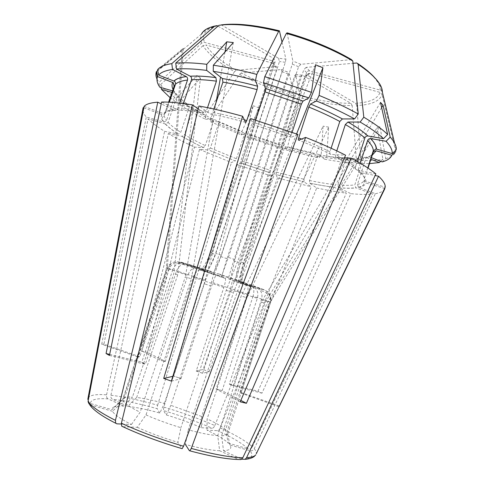 <?xml version="1.0" encoding="UTF-8"?>
<svg xmlns="http://www.w3.org/2000/svg" width="484" height="484" viewBox="0 0 484 484"><rect width="100%" height="100%" fill="white"/><g stroke="black" fill="none" stroke-linecap="round" stroke-linejoin="round"><path stroke-width="0.36" stroke-dasharray="2.42 1.81" d="M88.082 401.593C88.221 403.293 89.092 404.442 90.696 405.029C92.656 409.682 101.356 415.95 116.795 423.827M131.424 424.504L140.13 412.211C130.976 407.716 125.404 404.061 123.42 401.242L112.463 411.279C114.466 414.697 120.788 419.108 131.424 424.504L121.26 424.032M274.053 58.697L271.675 60.627C272.988 61.147 273.502 62.091 273.23 63.471L210.455 252.346C208.41 258.468 205.464 264.137 201.616 269.346L203.359 269.703C206.946 264.385 209.766 258.637 211.823 252.466L275.112 61.982L274.053 58.697L217.994 26.142M271.675 60.627L204.55 42.386L201.725 43.1L158.909 82.437L159.853 87.247M203.359 269.703L184.065 262.993C179.806 261.79 178.312 261.511 179.582 262.153L201.616 269.346M184.065 262.993C178.995 261.862 175.232 264.101 172.782 269.721L166.792 268.003L167.585 268.366L171.312 263.405C173.883 261.705 176.642 261.287 179.582 262.153M124.926 397.449L114.611 406.754C116.656 406.118 119.645 405.888 123.577 406.082L132.453 397.037C129.125 396.826 126.62 396.965 124.926 397.449L122.821 398.985L122.761 399.736L111.907 409.676L90.339 403.474C88.457 402.742 87.616 401.363 87.81 399.342M114.611 406.754C112.712 407.365 111.81 408.339 111.907 409.676M207.733 271.712L202.947 269.951C206.759 264.79 209.675 259.176 211.702 253.102L273.902 65.891L272.359 63.071L205.809 44.945C210.903 53.198 221.067 61.643 236.289 70.289L276.316 66.586L276.909 68.643L215.211 254.536L207.733 271.712L194.217 268.045C185.154 264.827 178.862 263.09 175.359 262.836L181.107 262.824L195.56 268.112M202.947 269.951L181.107 262.824M175.359 262.836C172.383 263.895 170.338 265.94 169.212 268.977L187.834 275.426C189.413 271.191 191.537 268.729 194.217 268.045M236.289 70.289L234.54 71.674C218.835 62.805 208.326 54.135 203.008 45.659L205.809 44.945M127.873 406.415C136.821 407.395 147.475 409.597 159.829 413.04L164.385 403.438C153.652 400.425 144.42 398.423 136.694 397.443L127.873 406.415L112.451 399.27C111.151 398.477 110.642 397.134 110.915 395.253L168.341 133.584C175.97 138.055 184.676 142.562 194.465 147.112L141.885 351.021L159.508 360.126L162.352 360.846L159.635 359.939L187.834 275.426M281.7 145.103L280.296 148.249L279.099 144.988L278.264 146.464L269.939 172.746L241.093 163.102L242.23 160.918L250.161 137.045L250.301 135.332L246.949 137.075L247.626 133.681L281.7 145.103L293.594 95.899C273.986 90.175 255.951 83.006 239.501 74.385L210.479 117.933L210.461 121.684L218.03 121.702L218.526 123.722L210.389 147.977L208.616 149.937L199.505 149.417L147.426 352.449L165.304 361.385L193.322 277.278C194.931 272.976 197.103 270.526 199.838 269.933L213.299 273.642L220.746 256.562L282.045 71.584L281.313 69.533L241.256 73.011C257.24 81.409 274.767 88.39 293.842 93.957L288.96 72.588L288.077 74.016L281.658 93.418M157.572 69.708L183.309 48.249L181.185 77.488M181.179 77.537L167.113 271.04L123.42 401.242M112.463 411.279L90.696 405.029M144.099 106.371L162.89 113.468C164.342 113.831 165.383 113.353 166.018 112.028L169.364 102.203M156.604 71.257L182.117 49.979L180.096 77.785M180.09 77.845L166.06 270.744L167.113 271.04M182.117 49.979L183.309 48.249M109.656 354.409L141.812 362.135L145.381 364.071L176.569 270.907C179.038 265.244 182.813 262.975 187.907 264.113L214.829 273.23L210.594 271.234L187.907 264.113M172.782 269.721L141.812 362.135M179.685 103.086L177.682 108.973C177.047 110.346 176.079 110.812 174.772 110.382L161.226 103.848M103.933 344.178L101.719 344.245L137.734 356.95L139.64 356.762L103.933 344.178L148.05 118.901C151.928 122.761 157.445 126.905 164.602 131.327L178.457 134.11L180.768 132.338L189.298 107.121C189.601 105.851 189.256 105.052 188.264 104.725L176.92 102.753L176.382 98.506L196.934 75.389L173.816 273.533L132.453 397.037M139.64 356.762L137.734 356.95M169.212 268.977L139.828 356.581M203.008 45.659L160.567 84.646L161.148 87.616M171.923 92.396L175.571 93.442C176.805 93.963 177.277 94.888 176.987 96.231L168.093 122.392L165.534 124.013L148.05 118.901M382.209 161.898L385.772 158.625L379.928 126.663L268.481 304.72L266.563 304.133L225.623 429.689L228.279 443.12C224.28 439.309 217.177 435.007 206.971 430.216L217.588 430.657C218.568 430.53 219.44 429.623 220.208 427.935L316.687 187.986L309.669 183.097L309.494 180.484L317.431 156.108L318.956 154.765L324.54 159.175L326.682 156.126C337.384 158.135 347.282 159.478 356.381 160.162L352.195 105.615C336.773 105.488 319.265 102.814 299.669 97.593L287.593 146.815L286.201 149.973L285.106 146.737L284.283 148.225L311.835 155.013L313.372 153.676L319.01 158.08L321.158 155.049L323.1 126.142L241.22 295.954L201.634 416.464L201.507 427.741C190.539 422.98 178.79 418.702 166.266 414.909L163.429 410.511L163.882 407.068L237.178 164.663L241.068 163.114L269.945 172.77L271.591 176.164L203.068 369.528L196.286 370.859L223.832 287.435C225.242 282.995 225.798 280.006 225.496 278.481L221.672 276.461L226.99 258.698L281.658 93.43M166.266 414.909L170.858 405.338L210.473 285.82L204.139 283.715L164.385 403.438M247.626 133.681L259.097 107.98L210.473 285.82M239.501 74.385L241.256 73.011M201.507 427.741L212.198 428.237C196.988 421.624 180.732 415.72 163.429 410.511M163.882 407.068C181.942 412.507 198.918 418.666 214.823 425.539C214.055 427.221 213.178 428.116 212.198 428.237M214.823 425.539L311.194 186.77L304.109 181.881L303.922 179.268L311.835 155.013M326.682 156.126L328.709 127.11L246.846 297.793L241.22 295.954M328.709 127.11L323.1 126.142M293.594 95.899L293.842 93.957M196.238 371.065L202.621 373.309L209.173 371.664L203.068 369.528M202.621 373.309L196.286 370.859M380.484 102.384L261.336 302.083L264.827 303.28L221.605 435.757L223.529 450.731C230.082 450.301 232.193 448.378 229.87 444.971L249.962 450.737C251.795 451.076 253.211 450.392 254.215 448.68L375.36 193.685L358.487 187.278L357.446 184.452L365.934 158.05C366.503 156.798 367.423 156.332 368.705 156.659L371.391 157.699M229.87 444.971L227.196 431.419L268.481 304.72M356.381 160.162L353.501 163.211L343.652 158.111L341.456 159.405L333.355 184.452L334.105 187.229L346.344 193.14L257.972 391.223L229.337 383.885L257.313 298.325C258.48 294.109 257.778 290.745 255.201 288.216L253.205 287.048L235.66 280.944L236.791 271.627L239.156 262.491L293.528 97.52M352.195 105.615L350.985 103.37L302.694 75.341L300.419 76.611L293.534 97.514M356.787 105.512L355.571 103.249L307.322 75.087L310.056 73.332L379.994 92.377L382.088 94.483C379.734 101.186 371.301 104.865 356.787 105.512L360.925 160.434L358.033 163.507L348.165 158.377L345.963 159.678L337.814 184.9L338.558 187.689L350.833 193.642L262.007 393.171L257.972 391.223M229.356 384.121L233.276 385.827L229.337 383.885M262.007 393.171L233.294 386.069M357.289 161.499L355.462 167.18C350.634 163.374 343.997 159.212 335.545 154.686C335.182 156.193 335.509 157.064 336.519 157.306L344.499 157.766M375.893 173.895L356.998 170.084C355.667 169.636 355.153 168.668 355.462 167.18M241.032 459.528L238.582 459.54L219.639 450.731L217.727 435.636L261.336 302.083M381.652 107.617L264.827 303.28M278.808 406.705L240.252 392.851L241.256 392.33L270.58 302.306C271.851 296.48 269.776 292.372 264.355 289.989L241.812 282.656L242.405 274.495L241.867 282.65M382.384 92.263L381.809 91.119L380.279 90.139L309.706 70.96C308.266 70.737 307.243 71.269 306.632 72.564L243.918 263.102C241.885 269.286 240.875 275.638 240.881 282.154L263.568 289.559C269.037 291.967 271.131 296.105 269.854 301.992L240.252 392.851M394.551 143.082L396.19 149.931M367.773 167.942L364.385 178.505C364.107 179.939 364.652 180.949 366.025 181.53L385.216 187.169M296.589 133.935L233.415 292.699L188.27 429.828C200.515 433.15 210.334 435.086 217.727 435.636M219.639 450.731C211.145 450.362 199.717 448.269 185.36 444.445L188.27 429.828M255.479 120.008L254.566 122.761C254.027 124.249 253.634 124.866 253.374 124.612L250.639 118.562M287.085 32.839L292.856 61.032L292.282 64.154L228.381 257.391L221.811 275.511L217.788 273.581C216.56 273.666 214.896 276.691 212.791 282.65L181.04 378.494L173.641 376.159L181.04 378.494M171.378 381.132L180.931 378.742M172.824 376.346L173.641 376.159M282.009 42.114L285.899 59.151L278.439 58.231L221.618 25.059L218.956 25.295M145.993 414.927C156.562 419.586 168.19 423.845 180.883 427.699L177.882 442.322L181.754 448.601C159.944 442.152 140.269 434.856 122.736 426.706L137.293 427.311L145.993 414.927L191.349 278.82L185.318 276.86L140.13 412.211M137.293 427.311C149.508 432.871 163.035 437.881 177.882 442.322M240.245 401.841L216.124 389.1L247.27 294.139C248.843 288.071 247.941 284.223 244.565 282.589L217.788 273.581M351.511 59.623L300.873 64.305L298.561 66.713L234.897 259.618L230.602 278.469L221.811 275.511M230.602 278.469L244.565 282.589M269.854 301.992L253.084 296.111C254.644 290.073 253.725 286.238 250.331 284.604L236.295 280.448L240.881 282.154M294.514 97.877L240.536 261.693L236.295 280.448M309.706 70.96L306.088 67.385L353.011 63.307M221.605 435.757C224.413 435.697 226.282 435.291 227.22 434.541L227.825 433.712L227.196 431.419M233.276 385.827L261.427 299.626C262.558 295.627 261.971 292.342 259.666 289.777L257.313 288.276L264.355 289.989M307.322 75.087L304.884 76.29L242.817 264.857L240.851 272.764L239.707 282.148L241.812 282.656M239.707 282.148L257.313 288.276M310.056 73.332L307.86 73.792L307.013 74.923L244.874 263.768L242.405 274.495M225.623 429.689C222.126 426.561 215.967 422.968 207.134 418.896L206.971 430.216M299.669 97.593L299.935 95.657C318.998 100.714 336.011 103.286 350.985 103.37M202.669 373.103L230.215 289.535C231.618 285.106 232.193 282.124 231.939 280.593L253.205 287.048M299.935 95.657L295.597 74.439L294.72 75.837L233.651 260.84L228.309 278.621L235.66 280.944M228.309 278.621L231.721 280.26M201.634 416.464L170.858 405.338M213.299 273.642L221.672 276.461M284.283 148.225L275.947 174.542L304.109 181.881M345.963 159.678C352.878 159.986 358.632 159.672 363.23 158.74L354.808 184.918L355.891 187.75L372.583 194.072C366.751 194.665 359.503 194.52 350.833 193.642M357.446 184.452C361.233 183.605 363.484 182.153 364.204 180.096L364.246 179.957C363.968 181.379 364.512 182.377 365.874 182.952L384.592 188.457M360.277 163.241L358.251 169.521C357.948 170.997 358.462 171.959 359.787 172.407L375.13 175.517M336.779 150.869L335.545 154.686M331.11 148.225L329.949 151.788C329.586 153.307 329.906 154.184 330.917 154.42L345.588 155.207M292.106 132.265L291.193 135.054L254.566 122.761M213.861 109.027L212.712 112.451C212.107 113.891 211.357 114.412 210.455 114.012L198.948 105.996M183.424 103.54L181.615 108.882C180.974 110.261 180 110.733 178.687 110.304L161.602 102.027M207.509 107.666L206.275 111.314C196.431 109.705 188.209 108.894 181.615 108.882M172.455 90.847L174.046 91.301C175.287 91.821 175.765 92.759 175.468 94.114L166.496 120.498L163.991 122.143L146.277 116.989C143.936 114.248 142.762 111.81 142.756 109.674M143.827 107.805L161.88 114.611C163.314 114.968 164.342 114.496 164.977 113.183L164.548 114.067C163.967 115.876 164.621 118.023 166.496 120.498M168.728 102.166L164.977 113.183M218.526 123.722L244.323 134.83L236.367 158.74L235.242 160.924L208.616 149.937M180.574 105.21L180.03 100.987C187.429 105.851 195.917 110.685 205.506 115.488L205.47 119.252C196.099 114.587 187.798 109.91 180.574 105.21L191.87 107.188L192.904 109.578L184.44 134.612C190.484 138.236 197.442 141.903 205.301 145.623L203.534 147.596L194.465 147.112M205.47 119.252L213.002 119.233L213.486 121.26L205.301 145.623M180.03 100.987L200.467 78.057L177.707 274.858L173.816 273.533M200.467 78.057L196.934 75.389M123.577 406.082L108.101 398.883C96.576 398.096 90.653 399.627 90.339 403.474M88.015 398.181C89.607 395.125 95.79 394.012 106.565 394.841C106.286 396.741 106.795 398.084 108.101 398.883M106.565 394.841L164.602 131.327M379.928 126.663L377.115 127.625L266.563 304.133M278.439 58.231L279.498 61.541L215.797 253.483C213.728 259.702 210.891 265.492 207.285 270.858M285.899 59.151L285.342 62.273L275.662 91.488M168.341 133.584L182.135 136.373L184.44 134.612M199.505 149.417L231.443 162.533L235.218 160.936L208.556 149.937M237.178 164.663L271.591 176.164M304.158 181.917L275.959 174.561L277.477 177.924L311.194 186.77M316.687 187.986C327.408 190.303 337.294 192.021 346.344 193.14M375.36 193.685C380.575 192.801 383.751 191.089 384.889 188.542M223.529 450.731L241.685 459.141M306.088 67.385L303.777 69.775L294.52 97.871M297.914 134.437L291.162 137.293C290.733 137.317 290.739 136.567 291.193 135.054M275.662 91.494L221.436 255.159L214.829 273.23M198.246 108.876L204.018 112.857C204.92 113.262 205.676 112.748 206.275 111.314M315.483 64.753L226.209 290.303L180.883 427.699M226.209 290.303L233.415 292.699M253.084 296.111L222.162 390.546L216.118 389.372M216.124 389.1L222.162 390.546M210.594 271.234C209.312 271.3 207.618 274.307 205.512 280.254L173.75 375.911M167.585 268.366L137.916 356.762M165.304 361.385L162.352 360.846L165.177 361.566M246.846 297.793L207.134 418.896M177.707 274.858L136.694 397.443M166.06 270.744L122.761 399.736M101.719 344.245L146.277 116.989M159.829 413.04L157.143 408.684C139.973 403.825 125.078 400.691 112.451 399.27M110.915 395.253C124.128 396.813 139.695 400.141 157.627 405.235L157.143 408.684M147.426 352.449L141.885 351.021M157.627 405.235L231.443 162.533M209.173 371.664L277.477 177.924M228.279 443.12L248.201 448.843C242.296 443.398 232.096 437.336 217.588 430.657M220.208 427.935C235.424 434.874 246.156 441.166 252.418 446.811C251.426 448.505 250.016 449.182 248.201 448.843M252.418 446.811L372.583 194.072M240.851 400.425L222.156 390.824M224.969 52.03L220.547 77.095M216.082 102.433L185.318 276.86M156.991 79.037L158.909 82.437M170.126 97.683L176.92 102.753M160.567 84.646C164.191 89.044 169.467 93.66 176.382 98.506M244.323 134.83L244.481 133.118L241.226 134.897L241.915 131.503L253.313 105.73L204.139 283.715M210.461 121.684L241.226 134.897M246.949 137.075L280.296 148.249M286.201 149.973L319.01 158.08M324.54 159.175C334.989 161.16 344.638 162.509 353.501 163.211M363.23 158.74C363.793 157.5 364.706 157.04 365.977 157.361L370.889 159.266M358.033 163.507L369.492 163.616M385.772 158.625C391.108 157.155 394.436 154.826 395.761 151.643L382.088 94.483M109.445 355.438L145.194 364.283L141.624 362.347M233.312 42.568L191.349 278.82M279.171 405.949L241.298 392.597L240.294 393.117M210.479 117.933L241.915 131.503M259.097 107.98L253.313 105.73M287.593 146.815L321.158 155.049M380.72 161.317L382.917 159.309L377.115 127.625M360.925 160.434C369.643 160.851 376.976 160.476 382.917 159.309M234.54 71.674L205.506 115.488M217.437 25.815C205.597 28.858 201.302 34.382 204.55 42.386M211.823 252.466L210.455 252.346M275.112 61.982L273.23 63.471M201.725 43.1C200.322 39.773 200.243 36.772 201.483 34.11L204.538 31.236C205.319 29.814 209.487 27.945 217.044 25.634M272.359 63.071L276.189 66.592M211.702 253.102L215.211 254.536M281.313 69.533L288.972 72.63M279.45 30.903C255.274 25.071 235.992 23.123 221.618 25.059M247.27 294.139L212.791 282.65M234.897 259.618L228.381 257.391M300.873 64.305L292.856 61.032M351.317 59.629C333.155 48.872 311.756 39.966 287.109 32.93M189.45 450.773C210.57 456.406 226.948 459.328 238.582 459.54M380.279 90.139C380.261 82.679 372.396 73.629 356.672 62.993M263.568 289.559L250.331 284.604M243.918 263.102L240.536 261.693M254.215 448.68C255.915 450.677 256.593 452.389 256.248 453.817M242.375 459.461C251.565 458.717 254.088 455.807 249.962 450.737M355.571 103.249C369.625 102.56 377.762 98.936 379.994 92.377M261.427 299.626L270.58 302.306M243.234 263.556L244.874 263.768M230.215 289.535L257.313 298.325M233.651 260.84L239.156 262.491M295.597 74.439L302.845 75.419M201.054 270.018L225.266 278.155M193.322 277.278L223.832 287.435M220.746 256.562L226.99 258.698M242.23 160.918L270.393 170.344M250.161 137.045L278.264 146.464M276.418 172.135L303.922 179.268M309.494 180.484C318.157 182.293 326.113 183.618 333.355 184.452M317.431 156.108C326.137 157.742 334.148 158.843 341.456 159.405M337.814 184.9C344.65 185.493 350.313 185.499 354.808 184.918M358.487 187.284C361.808 186.382 363.569 185.311 363.756 184.071L364.246 179.957M365.934 158.05C369.824 156.852 372.196 155.031 373.037 152.587M364.385 178.505C364.234 176.085 362.189 173.091 358.251 169.521M329.949 151.788C321.515 147.553 312.029 143.306 301.484 139.059M244.341 119.844C233.01 116.759 222.465 114.291 212.712 112.451M177.682 108.973C171.929 109.305 168.045 110.328 166.018 112.028M161.88 114.611C160.688 116.608 161.251 119.094 163.574 122.065M173.859 86.715C173.169 88.856 173.702 91.325 175.468 94.114M168.093 122.392C170.985 125.459 175.214 128.774 180.768 132.338M176.987 96.231C179.752 99.65 183.853 103.28 189.298 107.121M210.389 147.977L236.367 158.74M192.904 109.578C198.845 113.462 205.706 117.358 213.486 121.26M298.561 66.713L292.282 64.154M285.342 62.273L279.498 61.541M165.201 123.946C168.202 127.074 172.576 130.456 178.318 134.092M182.002 136.355C188.228 140.051 195.385 143.796 203.468 147.596M273.902 65.891L276.909 68.643M282.045 71.584L288.077 74.016M309.718 183.133C318.611 185.021 326.779 186.401 334.214 187.284M294.72 75.837L300.419 76.611M338.673 187.756C345.709 188.397 351.535 188.439 356.163 187.883M358.813 187.441C362.825 186.6 365.178 185.106 365.874 182.952M304.884 76.29L307.013 74.923M366.025 181.53C365.904 179.086 363.823 176.049 359.787 172.407M356.998 170.084C352.056 166.206 345.231 161.946 336.519 157.306M306.632 72.564L303.777 69.775M330.917 154.42C321.436 149.677 310.686 144.928 298.664 140.178M291.162 137.293L253.374 124.612M245.557 122.361C232.937 118.84 221.236 116.057 210.455 114.012M221.436 255.159L215.797 253.483M204.018 112.857C193.884 111.187 185.439 110.334 178.687 110.304M174.772 110.382C168.88 110.703 164.917 111.731 162.89 113.468M205.512 280.254L176.569 270.907M172.969 89.328L174.046 91.301M175.571 93.442C178.427 96.988 182.656 100.745 188.264 104.725M191.87 107.188C197.968 111.205 205.01 115.216 213.002 119.233M218.03 121.702L244.481 133.118M250.301 135.332L279.099 144.988M285.106 146.737L313.372 153.676M318.956 154.765C327.898 156.435 336.132 157.548 343.652 158.111M348.165 158.377C355.286 158.679 361.227 158.341 365.977 157.361M368.705 156.659L372.19 155.213M171.306 263.405C168.371 265.099 166.865 266.63 166.792 268.003L122.821 398.985M381.815 91.113L380.515 86.763C378.942 83.538 378.948 82.673 374.156 77.101M357.954 63.694L356.883 62.987M227.825 433.712L270.616 302.343C271.578 296.262 268.426 294.248 266.962 293.177L259.672 289.771M255.207 288.21L231.939 280.593M225.502 278.475L199.838 269.927M163.991 122.15C162.678 120.437 162.194 118.895 162.533 117.521L164.548 114.067L168.601 102.16M165.528 124.013C168.438 127.123 172.746 130.486 178.463 134.11M203.534 147.596C195.469 143.802 188.337 140.064 182.129 136.373M334.111 187.229C326.694 186.352 318.551 184.979 309.669 183.097M338.558 187.689C345.564 188.324 351.342 188.349 355.897 187.756M272.734 63.204L276.316 66.586M281.41 69.533L288.96 72.582M295.585 74.397L302.694 75.341M307.062 74.966L308.671 73.998L307.842 73.774M201.483 34.11L156.338 72.013M279.099 30.734L279.425 30.813"/><path stroke-width="0.73" d="M121.26 424.032L116.795 423.827L115.718 423.204L115.44 420.36C99.19 412.12 90.091 405.622 88.142 400.861L88.082 401.593C90.133 407.764 99.335 414.969 115.682 423.216M217.994 26.142L217.044 25.634L214.793 26.051L171.796 63.622L172.54 69.454L186.31 76.593C187.447 77.41 187.846 78.559 187.508 80.041L179.685 103.086M88.142 400.861L144.099 106.371C146.156 104.09 150.712 102.693 157.766 102.178L106.056 353.514L109.656 354.409M187.508 80.041C181.639 80.749 177.628 82.153 175.468 84.258L169.364 102.203M175.468 84.258C175.771 82.915 175.323 81.875 174.131 81.13L158.631 75.105L157.572 69.708C159.853 66.786 164.596 64.759 171.796 63.622M161.226 103.848L157.766 102.178M161.148 87.616L161.505 89.419L171.923 92.396M371.391 157.699L382.209 161.898C387.351 160.513 390.534 158.298 391.756 155.261L376.183 150.808L373.866 151.317L373.085 152.418L368.046 168.117L373.085 152.418M357.289 161.499L364.863 138C365.474 136.603 366.497 135.925 367.931 135.968L383.51 138.678L387.636 134.467L380.484 102.384L383.062 105.252L381.652 107.617M241.032 459.528L242.817 457.749L375.893 173.895C370.175 169.176 361.953 163.931 351.239 158.153L246.417 403.287L240.851 400.425M256.248 453.817L385.216 187.169C385.506 184.307 383.286 180.659 378.555 176.212L375.13 175.517M353.011 63.307L356.883 62.987L358.136 64.354C374.386 75.335 382.469 84.633 382.384 92.263L394.551 143.082M373.303 150.718C373.285 147.904 371.373 144.522 367.574 140.572C368.179 139.192 369.189 138.521 370.611 138.563L386.099 141.286L390.195 137.111C394.672 142.151 396.668 146.428 396.19 149.931L392.149 153.579L376.116 149.024L373.303 150.718L367.773 167.942M292.106 132.265L301.363 104.108L303.063 101.071L308.834 97.919L311.466 92.353L264.802 76.629L286.359 33.384C311.884 40.674 334.021 49.87 352.776 60.99L358.257 114.018L354.597 118.919L342.43 118.943L339.798 121.466C330.705 116.59 320.372 111.786 308.798 107.055L310.516 104.036L316.445 100.95L319.101 95.415L322.901 67.79L296.589 133.935M185.36 444.445L189.45 450.773L189.897 450.822L191.271 448.426L305.616 137.414L298.664 140.178C298.223 140.197 298.223 139.452 298.67 137.934L308.798 107.055M264.802 76.629L263.465 82.637L265.407 88.397L264.845 91.821L255.479 120.008M286.359 33.384L287.085 32.839M172.824 376.346L163.695 378.403L171.378 381.132L250.639 118.562L297.914 134.437L183.545 446.242L182.178 448.65L181.754 448.601M282.009 42.114L279.425 30.813L278.675 31.351L256.78 74.415L255.473 80.423L257.597 86.219L257.058 89.643L246.773 120.516C246.235 122.004 245.83 122.621 245.557 122.361L242.605 116.257C226.784 111.852 212.234 108.434 198.948 105.996L121.393 423.228L121.708 426.138L122.736 426.706M305.616 137.414C320.668 143.367 333.996 149.302 345.588 155.207L240.245 401.841L246.417 403.287M245.104 459.346C249.206 458.953 252.255 457.985 254.251 456.454L255.764 454.815C254.572 456.442 251.511 457.398 246.586 457.689L245.079 459.322L241.685 459.141M367.574 140.572L360.277 163.241M383.51 138.678C378.119 133.578 370.333 128.042 360.15 122.059L347.954 122.028L345.322 124.533L336.779 150.869M339.798 121.466L331.11 148.225M257.058 89.643C244.819 86.358 233.433 83.859 222.906 82.141L213.861 109.027M207.509 107.666L216.433 81.173L215.9 77.597L206.692 70.404C194.489 68.861 184.416 68.407 176.472 69.037L190.297 76.23C191.446 77.059 191.846 78.214 191.501 79.709L183.424 103.54M172.455 90.847L159.853 87.247C157.221 83.454 156.399 80.114 157.385 77.234L157.657 76.605L173.278 82.722L174.343 85.662L168.728 102.166M352.776 60.99L351.511 59.623C333.276 48.83 311.805 39.906 287.091 32.839M384.592 188.457L384.889 188.542L279.462 406.046L279.171 405.949M344.499 157.766L351.239 158.153M115.44 420.36L192.42 104.865C179.885 102.844 169.606 101.9 161.602 102.027L109.445 355.438L106.056 353.514M192.42 104.865L198.246 108.876M87.804 399.385L142.756 109.674M143.252 107.587L143.827 107.805M279.256 406.348L279.462 406.046M246.586 457.689L378.555 176.212M390.195 137.111L383.062 105.252M311.466 92.353L315.483 64.753L322.901 67.79M206.692 70.404L206.765 64.311L226.772 41.818L224.969 52.03M220.547 77.095L216.082 102.433M172.54 69.454C165.522 70.476 160.888 72.358 158.631 75.105M157.657 76.605L156.604 71.257L156.284 72.055C155.612 74.149 155.848 76.478 156.991 79.037M161.505 89.419L170.126 97.683M370.889 159.266L379.371 162.551L380.72 161.317M369.492 163.616L379.371 162.551M395.761 151.643L391.756 155.261M392.149 153.579C392.536 150.228 390.521 146.126 386.099 141.286M387.636 134.467C382.179 129.161 374.229 123.408 363.799 117.201L360.15 122.059M354.597 118.919C343.549 112.845 330.832 106.855 316.445 100.95M308.834 97.919L263.465 82.637M222.906 82.141L222.386 78.547L213.256 71.336L213.347 65.207L233.312 42.568L226.772 41.818M255.473 80.423C240.239 76.351 226.167 73.32 213.256 71.336M358.136 64.354L363.799 117.201M358.257 114.018C346.943 107.714 333.893 101.519 319.101 95.415M256.78 74.415C241.099 70.253 226.621 67.185 213.347 65.207M278.675 31.351C253.646 25.301 233.736 23.286 218.956 25.295L175.728 63.156L176.472 69.037M206.765 64.311C194.217 62.793 183.872 62.406 175.728 63.156M163.695 378.403L242.605 116.257M201.483 34.11C203.244 30.407 207.678 27.721 214.793 26.051M183.545 446.242C160.549 439.436 139.834 431.764 121.393 423.228M242.817 457.749C230.717 457.501 213.535 454.397 191.271 448.426M364.863 138C360.169 133.826 353.659 129.337 345.322 124.533M301.484 139.059L298.67 137.934M301.363 104.108L264.845 91.821M246.773 120.516L244.341 119.844M216.433 81.173C206.517 79.848 198.21 79.358 191.501 79.709M174.343 85.662L168.601 102.16M143.076 107.986L88.015 398.181M186.261 76.563C180.229 77.343 176.122 78.838 173.938 81.046M172.824 82.48C171.729 84.452 171.778 86.733 172.969 89.328M372.19 155.213L376.183 150.808M376.431 149.09C376.467 146.174 374.543 142.665 370.665 138.575M367.979 135.98C363.2 131.66 356.526 127.008 347.954 122.028M342.43 118.943C333.089 113.891 322.453 108.924 310.516 104.036C322.435 108.924 333.071 113.891 342.406 118.943M303.063 101.071L265.407 88.397L303.057 101.077M215.9 77.597C205.682 76.26 197.133 75.8 190.254 76.212M257.597 86.219C244.971 82.843 233.234 80.283 222.386 78.547C233.246 80.296 244.977 82.849 257.603 86.225M182.147 448.668C159.835 442.098 139.682 434.602 121.708 426.168M241.032 459.558C228.672 459.57 211.635 456.672 189.916 450.852M374.156 77.101C370.278 72.818 364.882 68.353 357.954 63.694M186.31 76.593C180.266 77.361 176.206 78.874 174.131 81.13M157.385 77.234L156.326 71.941M173.278 82.722C173.242 82.964 174.434 86.636 173.859 86.715M373.606 151.553L373.037 152.587M376.116 149.024C376.364 146.156 374.531 142.671 370.611 138.563M347.929 122.028C356.49 127.008 363.157 131.654 367.931 135.968M221.279 24.896C235.714 22.996 254.983 24.944 279.099 30.734M215.918 77.609C205.712 76.278 197.169 75.819 190.297 76.23"/></g></svg>
